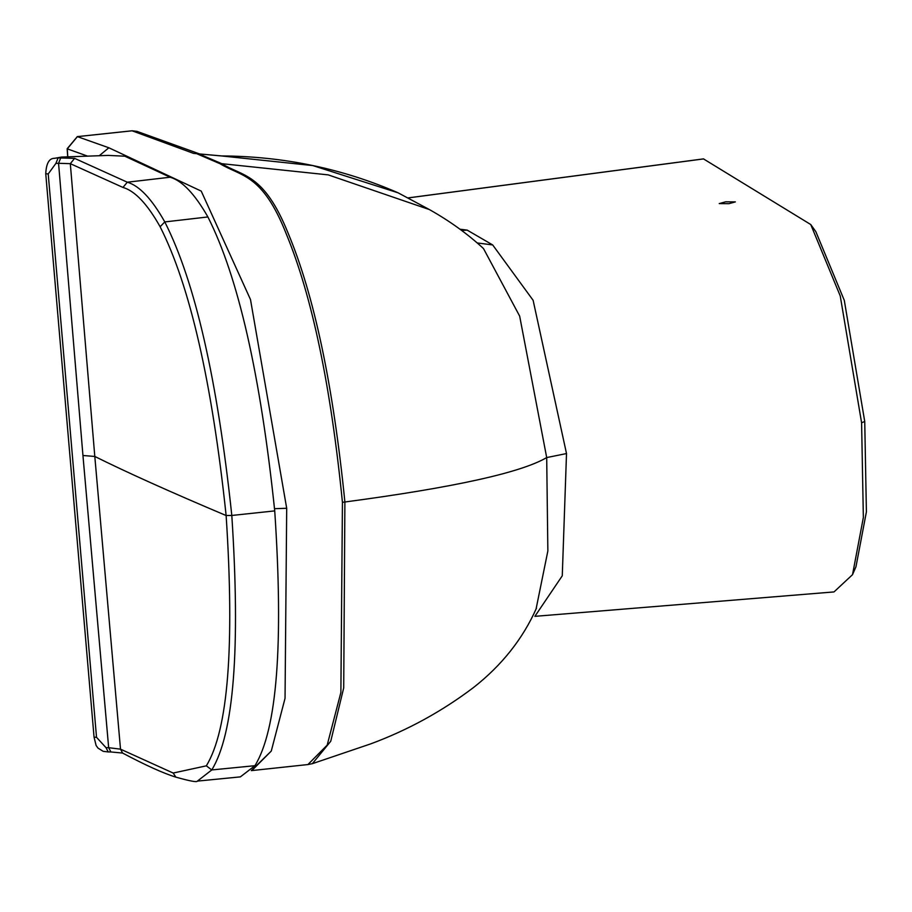 <?xml version="1.0" encoding="UTF-8"?>
<svg xmlns="http://www.w3.org/2000/svg" width="912" height="912" viewBox="0 0 912 912"><rect width="100%" height="100%" fill="white"/><g stroke="black" fill="none" stroke-linecap="round" stroke-linejoin="round"><path stroke-width="1.37" d="M274.729 510.891C283.632 644.602 277.031 729.532 254.95 765.681L240.369 776.876L197.391 781.105L211.766 769.945C233.825 733.943 240.506 649.116 231.808 515.462L274.729 510.891C260.49 374.775 238.214 276.792 207.902 216.953C194.78 193.96 182.183 180.713 170.122 177.224L124.807 156.191L108.209 155.405L61.64 157.058L58.106 157.89L74.59 158.357L127.292 182.206C139.354 185.706 151.848 198.941 164.787 221.924C195.043 281.557 217.375 379.403 231.808 515.462L226.13 515.531C234.692 646.676 228.103 730.113 206.34 765.829L173.177 773.045L120.509 749.162L122.607 753.061M54.07 158.38L61.64 157.058M74.59 158.357L70.315 163.67L58.562 163.294L82.946 455.498L94.802 456.456L70.315 163.67L122.972 187.439C134.953 190.904 147.345 204.014 160.124 226.746C190.004 285.798 212.006 382.06 226.13 515.531C170.236 491.91 126.46 472.211 94.802 456.456L120.509 749.162L108.665 747.692L110.899 751.967L108.232 751.933L106.009 747.658L96.524 737.318L48.222 173.93L45.748 173.725C46.261 163.499 49.123 158.357 54.332 158.312M852.526 574.663L855.98 566.683L866.4 511.86L864.736 421.504L861.589 422.735L863.356 517.503L852.526 574.663L834.001 591.922L534.877 616.341L562.271 575.803L566.512 453.56L533.121 300.299L492.685 244.94L467.195 230.12L460.115 229.231M703.517 158.916L810.745 224.534L840.237 295.921L861.589 422.735M725.656 201.814L719.237 203.604L728.939 203.684L735.368 201.894L725.656 201.814M536.039 609.148L547.861 550.973L546.698 457.573L519.658 316.111L483.485 248.543C467.525 233.848 449.502 220.864 429.404 209.578L328.252 174.887L221.798 163.681C242.444 176.586 263.785 172.778 288.101 233.141C314.15 295.283 333.085 384.91 344.896 501.999C453.652 487.51 520.923 472.701 546.698 457.573L566.512 453.56M307.914 764.552L312.36 763.675L330.748 741.251L343.71 687.887L344.896 501.999L342.433 502.295L340.883 692.459L327.18 745.138L307.914 764.552L251.872 770.572L271.274 751.066L285.046 698.307L286.699 508.28L250.492 299.546L201.233 191.11L108.859 147.778L99.283 155.701M87.529 156.112L67.271 148.85L77.395 136.64L108.859 147.778M67.26 148.645L67.784 156.83M221.399 155.952L198.896 153.9L221.798 163.681L220.043 163.727L197.266 153.946L200.036 153.991L193.572 153.387L197.836 153.775M199.523 153.923L136.857 131.339L132.115 130.804L77.224 136.652M221.81 155.975L312.805 165.574L398.077 192.808L429.301 209.521M461.654 230.36L467.195 230.12M492.685 244.94L477.318 242.957L492.685 244.94M810.745 224.534L815.818 231.614L844.295 300.379L864.736 421.504M254.95 765.681L211.766 769.945L206.34 765.829M173.177 773.045L175.868 777.138C189.924 781.094 197.083 782.428 197.323 781.117L197.391 781.105M82.946 455.498L108.665 747.692L106.009 747.658M108.232 751.933L103.204 751.34L98.017 748.125L96.113 745.492L94.05 737.124L96.524 737.318M48.222 173.93L55.917 163.385L58.106 157.89L54.435 158.289M60.762 157.799L58.562 163.294L55.917 163.385M122.573 753.05C145.635 765.271 163.396 773.308 175.868 777.138L175.936 777.161M170.122 177.224L127.292 182.206L122.972 187.439M207.902 216.953L164.787 221.924L160.124 226.746M407.983 197.938L703.654 158.905M220.043 163.727C241.178 176.643 262.474 173.44 286.436 234.316C312.143 296.605 330.805 385.936 342.433 502.295M193.572 153.387L132.035 130.792L77.303 136.629L67.169 148.747L67.693 156.83M274.546 508.691L286.699 508.28L285.046 698.307L271.274 751.066L251.324 770.629M131.955 130.815L136.857 131.339M45.748 173.736L94.05 737.124M122.584 753.05L110.899 751.967M312.36 763.675L370.671 743.884C407.732 730.159 442.035 711.36 473.579 687.477C501.896 665.236 522.872 638.776 536.495 608.076M398.077 192.808C342.673 168.64 283.849 156.351 221.605 155.929L200.036 153.991M407.926 197.915L703.562 158.882"/></g></svg>
